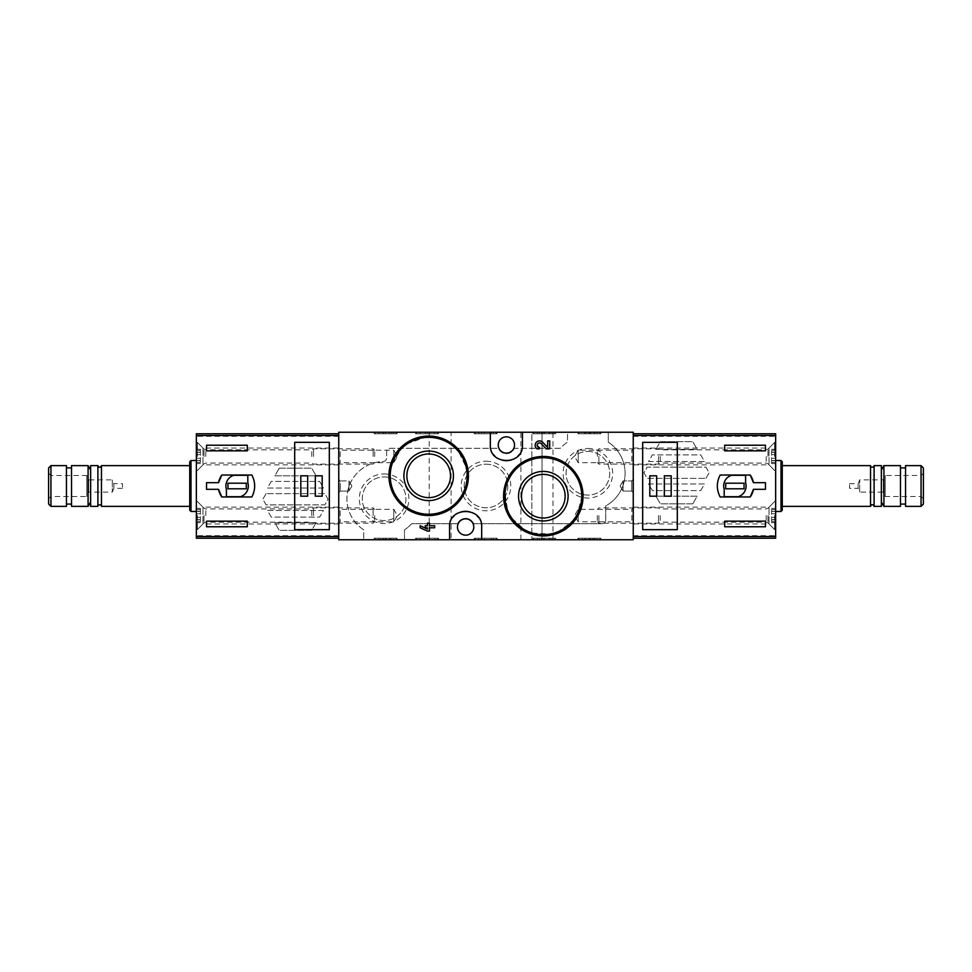 <?xml version="1.0" encoding="UTF-8"?>
<svg xmlns="http://www.w3.org/2000/svg" width="972" height="972" viewBox="0 0 972 972"><rect width="100%" height="100%" fill="white"/><g stroke="black" fill="none" stroke-linecap="round" stroke-linejoin="round"><path stroke-width="0.73" stroke-dasharray="4.86 3.65" d="M533.786 432.248L554.684 432.248L533.786 432.248L533.786 433.779L532.778 433.779L532.778 432.248L532.778 433.779L555.705 433.779L555.705 432.248L554.684 432.248L555.705 432.248L555.705 433.779L533.786 433.779L533.786 432.248M578.984 432.248L599.87 432.248L578.984 432.248L578.984 433.779L577.963 433.779L577.963 432.248L577.963 433.779L600.89 433.779L600.89 432.248L599.87 432.248L600.89 432.248L600.89 433.779L578.984 433.779L578.984 432.248M567.514 432.248L338.754 432.248L338.754 539.752L404.486 539.752L404.486 529.849A37.191 37.191 0 0 0 411.666 523.701L457.618 523.701A8.663 8.663 0 0 1 473.619 523.701L602.166 523.701A3.572 3.572 0 0 0 605.726 520.142L605.726 505.902A37.191 37.191 0 0 0 608.278 442.151L608.278 432.248L567.514 432.248L567.514 442.151A37.191 37.191 0 0 0 560.334 448.299L514.382 448.299A8.663 8.663 0 0 1 498.381 448.299L390.209 448.299A3.572 3.572 0 0 0 386.649 451.858L386.649 457.994A3.572 3.572 0 0 1 383.175 461.554A37.191 37.191 0 0 0 363.722 529.849L363.722 539.752L363.722 529.849A37.191 37.191 0 0 1 383.175 461.554A3.572 3.572 0 0 0 386.649 457.994L386.649 451.858A3.572 3.572 0 0 1 390.209 448.299L498.381 448.299A8.663 8.663 0 0 0 514.382 448.299L560.334 448.299A37.191 37.191 0 0 1 567.514 442.151L567.514 432.248M633.246 432.248L608.278 432.248L608.278 442.151A37.191 37.191 0 0 1 605.726 505.902L605.726 520.142A3.572 3.572 0 0 1 602.166 523.701L473.619 523.701A8.663 8.663 0 0 0 457.618 523.701L411.666 523.701A37.191 37.191 0 0 1 404.486 529.849L404.486 539.752L633.246 539.752L633.246 432.248M451.105 432.248L429.187 432.248L451.105 432.248L451.105 539.752L429.187 539.752L451.105 539.752M531.854 432.248L520.895 432.248L531.854 432.248L531.854 539.752L542.048 539.752L520.895 539.752L531.854 539.752L531.854 432.248M542.048 432.248L552.995 432.248L542.048 432.248L542.048 539.752L552.995 539.752L542.048 539.752L542.048 432.248M375.18 432.248L396.078 432.248L375.18 432.248L375.18 433.779L374.171 433.779L374.171 432.248L374.171 433.779L397.098 433.779L397.098 432.248L396.078 432.248L397.098 432.248L397.098 433.779L375.18 433.779L375.18 432.248M475.199 432.248L496.085 432.248L475.199 432.248L475.199 433.779L474.178 433.779L474.178 432.248L474.178 433.779L497.105 433.779L497.105 432.248L496.085 432.248L497.105 432.248L497.105 433.779L475.199 433.779L475.199 432.248M416.611 432.248L437.497 432.248L416.611 432.248L416.611 433.779L415.591 433.779L415.591 432.248L415.591 433.779L438.518 433.779L438.518 432.248L437.497 432.248L438.518 432.248L438.518 433.779L416.611 433.779L416.611 432.248M539.521 448.845L539.521 447.57C536.313 444.654 536.872 443.353 541.21 443.633L546.155 448.845M549.69 448.845L549.69 440.887L547.649 440.887L547.649 447.46L542.68 442.236C538.427 437.594 531.806 445.577 537.066 448.845M558.633 459.513L543.324 456.451L529.862 458.796L518.027 465.539L509.17 475.879L504.31 488.624L508.356 515.075L528.063 532.887L554.866 534.211L576.262 518.416L582.884 492.549L579.324 479.366L571.512 468.188M443.961 439.125L428.676 436.076L403.489 445.079L389.76 467.799L389.335 481.395L393.563 494.396L401.922 505.185L413.404 512.499L426.708 515.5L440.255 513.823L452.405 507.688L461.785 497.798L467.265 485.295L468.2 471.675L456.743 447.679M427.437 523.155L427.437 525.743L425.25 525.743L425.25 527.772L427.437 527.772L427.437 529.084L420.171 525.743L420.171 527.772L427.437 531.113L429.466 531.113L429.466 527.772L434.691 527.772L434.691 525.743L429.466 525.743L429.466 523.155M415.591 539.752L437.497 539.752L415.591 539.752L415.591 538.221L438.518 538.221L415.591 538.221L415.591 539.752M437.497 539.752L438.518 539.752L437.497 539.752L437.497 538.221L437.497 539.752M532.778 539.752L554.684 539.752L532.778 539.752L532.778 538.221L555.705 538.221L532.778 538.221L532.778 539.752M554.684 539.752L555.705 539.752L554.684 539.752L554.684 538.221L554.684 539.752M474.178 539.752L496.085 539.752L474.178 539.752L474.178 538.221L497.105 538.221L474.178 538.221L474.178 539.752M496.085 539.752L497.105 539.752L496.085 539.752L496.085 538.221L496.085 539.752M577.963 539.752L599.87 539.752L577.963 539.752L577.963 538.221L600.89 538.221L577.963 538.221L577.963 539.752M599.87 539.752L600.89 539.752L599.87 539.752L599.87 538.221L599.87 539.752M374.171 539.752L396.078 539.752L374.171 539.752L374.171 538.221L397.098 538.221L374.171 538.221L374.171 539.752M396.078 539.752L397.098 539.752L396.078 539.752L396.078 538.221L396.078 539.752M473.777 527.018A8.153 8.153 0 0 0 465.624 518.866A8.153 8.153 0 0 0 457.472 527.018A8.153 8.153 0 0 0 465.624 535.171A8.153 8.153 0 0 0 473.777 527.018M514.528 444.982A8.153 8.153 0 0 0 506.376 436.829A8.153 8.153 0 0 0 498.223 444.982A8.153 8.153 0 0 0 506.376 453.134A8.153 8.153 0 0 0 514.528 444.982M633.246 464.094L633.246 448.809L633.246 464.094L631.861 462.708L631.861 450.182L631.861 462.708L578.219 462.708L578.219 450.182L578.219 462.708L574.598 456.451L578.219 450.182L631.861 450.182L633.246 448.809M633.246 523.191L633.246 507.906L633.246 523.191L631.861 521.818L631.861 509.292L631.861 521.818L578.219 521.818L578.219 509.292L578.219 521.818L574.598 515.549L578.219 509.292L631.861 509.292L633.246 507.906M633.246 479.378L633.246 492.622L633.246 479.378L633.246 492.622L633.246 479.378L631.715 480.909L631.715 491.091L631.715 480.909L631.715 491.091L631.715 480.909L633.246 479.378M338.754 507.906L338.754 523.191L338.754 507.906L340.139 509.292L340.139 521.818L340.139 509.292L393.782 509.292L393.782 521.818L393.782 509.292L397.402 515.549L393.782 521.818L340.139 521.818L338.754 523.191M338.754 448.809L338.754 464.094L338.754 448.809L340.139 450.182L340.139 462.708L340.139 450.182L393.782 450.182L393.782 462.708L393.782 450.182L397.402 456.451L393.782 462.708L340.139 462.708L338.754 464.094M338.754 479.378L338.754 492.622L338.754 479.378L338.754 492.622L338.754 479.378L340.285 480.909L340.285 491.091L340.285 480.909L348.948 480.909L348.948 491.091L348.948 480.909L348.948 491.091L348.948 480.909L340.285 480.909L340.285 491.091L340.285 480.909L338.754 479.378M543.324 474.372A21.821 21.821 0 0 1 562.217 507.105A21.821 21.821 0 0 1 524.418 507.105A21.821 21.821 0 0 1 543.324 474.372M428.676 453.985A21.821 21.821 0 0 1 447.582 486.717A21.821 21.821 0 0 1 409.783 486.717A21.821 21.821 0 0 1 428.676 453.985M484.578 539.752L484.578 538.221L481.675 538.221L481.675 539.752L493.29 539.752L478.771 539.752L484.578 539.752L481.675 539.752L481.675 527.018A16.05 16.05 0 0 0 478.516 517.469M477.045 515.743A16.05 16.05 0 0 0 465.6 510.968M465.539 510.968A16.05 16.05 0 0 0 454.179 515.755M452.624 517.602A16.05 16.05 0 0 0 449.574 527.018L449.574 539.752M490.325 432.248L490.325 444.982A16.05 16.05 0 0 0 493.484 454.532M494.955 456.257A16.05 16.05 0 0 0 506.4 461.032M506.461 461.032A16.05 16.05 0 0 0 517.821 456.245M519.376 454.398A16.05 16.05 0 0 0 522.426 444.982L522.426 432.248M384.098 473.959A24.786 24.786 0 0 1 405.567 511.126A24.786 24.786 0 0 1 362.641 511.126A24.786 24.786 0 0 1 384.098 473.959M587.902 448.481A24.786 24.786 0 0 1 609.359 485.648A24.786 24.786 0 0 1 566.433 485.648A24.786 24.786 0 0 1 587.902 448.481M486 461.214A24.786 24.786 0 0 1 507.457 498.393A24.786 24.786 0 0 1 464.543 498.393A24.786 24.786 0 0 1 486 461.214M486 464.179A21.821 21.821 0 0 1 504.893 496.911A21.821 21.821 0 0 1 467.107 496.911A21.821 21.821 0 0 1 486 464.179A21.821 21.821 0 0 1 504.893 496.911A21.821 21.821 0 0 1 467.107 496.911A21.821 21.821 0 0 1 486 464.179M587.902 451.445A21.821 21.821 0 0 1 606.795 484.178A21.821 21.821 0 0 1 568.997 484.178A21.821 21.821 0 0 1 587.902 451.445A21.821 21.821 0 0 1 606.795 484.178A21.821 21.821 0 0 1 568.997 484.178A21.821 21.821 0 0 1 587.902 451.445M384.098 476.912A21.821 21.821 0 0 1 403.003 509.644A21.821 21.821 0 0 1 365.205 509.644A21.821 21.821 0 0 1 384.098 476.912A21.821 21.821 0 0 1 403.003 509.644A21.821 21.821 0 0 1 365.205 509.644A21.821 21.821 0 0 1 384.098 476.912M623.052 480.909L623.052 491.091L623.052 480.909L631.715 480.909L623.052 480.909L623.052 491.091L623.052 480.909L620.112 486L623.052 480.909M351.888 486L348.948 491.091L351.888 486L348.948 480.909L351.888 486M429.187 539.752L429.187 432.248M397.098 539.752L397.098 538.221L397.098 539.752M383.515 538.221L383.515 539.752L378.752 539.752L378.752 538.221L393.271 538.221L378.752 538.221L378.752 539.752L385.459 539.752L385.459 538.221M380.781 539.752L380.781 538.221L380.781 539.752M383.515 539.752L393.271 539.752L390.477 539.752L390.477 538.221M385.459 539.752L391.096 539.752L389.201 539.752L389.201 538.221M389.201 539.752L390.477 539.752M386.151 539.752L386.151 538.221L386.151 539.752M600.89 539.752L600.89 538.221L600.89 539.752M589.81 538.221L589.81 539.752L582.544 539.752L586.906 539.752L586.906 538.221L586.906 539.752L595.034 539.752L592.713 539.752L592.713 538.221L597.075 538.221L582.544 538.221L595.034 538.221L592.713 538.221L592.713 539.752L597.075 539.752L597.075 538.221M589.81 539.752L597.075 539.752M590.83 539.752L590.83 538.221L590.83 539.752M588.789 539.752L588.789 538.221L588.789 539.752M497.105 539.752L497.105 538.221L497.105 539.752M478.771 539.752L478.771 538.221L491.249 538.221L478.771 538.221L478.771 539.752M491.249 539.752L491.249 538.221L493.29 538.221L491.249 538.221L491.249 539.752M493.29 539.752L493.29 538.221L493.29 539.752M481.675 539.752L481.675 538.221L484.578 538.221M555.705 539.752L555.705 538.221L555.705 539.752M544.867 539.752L537.358 539.752L541.708 539.752L541.708 538.221L541.708 539.752L539.387 539.752L551.877 539.752L549.848 539.752L549.848 538.221L537.358 538.221L551.877 538.221L549.848 538.221L549.848 539.752L544.867 539.752L544.867 538.221M551.877 539.752L551.877 538.221L551.877 539.752M549.071 539.752L549.071 538.221M438.518 539.752L438.518 538.221L438.518 539.752M420.171 539.752L420.171 538.221L427.437 538.221L420.171 538.221L420.171 539.752L427.437 539.752L427.437 538.221L425.25 538.221L429.466 538.221L427.437 538.221L427.437 539.752L420.171 539.752M425.25 539.752L425.25 538.221L425.25 539.752L427.437 539.752L427.437 538.221L427.437 539.752L425.25 539.752M427.437 539.752L434.691 539.752L429.466 539.752L429.466 538.221L434.691 538.221L429.466 538.221L429.466 539.752L427.437 539.752L427.437 538.221M434.691 539.752L434.691 538.221L434.691 539.752M429.466 539.752L429.466 538.221L429.466 539.752M389.201 433.779L385.289 433.779L386.151 433.779L386.151 432.248L386.151 433.779L378.752 433.779L378.752 432.248L391.096 432.248L389.201 432.248L390.477 432.248L390.477 433.779L389.201 433.779L389.201 432.248M385.459 433.779L385.459 432.248M383.515 433.779L383.515 432.248L380.781 432.248L380.781 433.779L380.781 432.248L378.752 432.248L378.752 433.779L390.477 433.779M383.515 432.248L390.477 432.248M595.034 433.779L590.83 433.779L590.83 432.248L590.83 433.779L582.544 433.779L582.544 432.248L586.906 432.248L586.906 433.779L586.906 432.248L584.585 432.248L595.034 432.248L592.713 432.248L592.713 433.779L592.713 432.248L597.075 432.248L589.81 432.248L589.81 433.779L597.075 433.779L592.713 433.779L595.034 433.779L595.034 432.248M588.789 433.779L588.789 432.248L588.789 433.779M582.544 433.779L589.81 433.779M582.544 432.248L589.81 432.248M478.771 433.779L478.771 432.248L493.29 432.248L478.771 432.248L478.771 433.779L491.249 433.779L478.771 433.779M481.675 433.779L481.675 432.248L481.675 433.779L484.578 433.779L481.675 433.779M484.578 433.779L484.578 432.248M491.249 433.779L491.249 432.248L491.249 433.779L493.29 433.779L491.249 433.779L491.249 432.248L491.249 433.779M493.29 433.779L493.29 432.248L493.29 433.779M543.397 433.779L551.877 433.779L537.358 433.779L541.708 433.779L541.708 432.248L539.387 432.248L551.877 432.248L537.358 432.248L541.708 432.248L541.708 433.779L539.387 433.779L543.397 433.779L543.397 432.248M549.071 433.779L549.071 432.248M551.877 433.779L551.877 432.248L551.877 433.779M549.848 433.779L549.848 432.248L549.848 433.779M420.171 433.779L420.171 432.248L434.691 432.248L420.171 432.248L420.171 433.779L427.437 433.779L420.171 433.779M427.437 433.779L427.437 432.248L427.437 433.779L429.466 433.779L427.437 433.779L427.437 432.248L427.437 433.779L425.25 433.779L427.437 433.779L427.437 432.248M429.466 433.779L429.466 432.248L429.466 433.779L434.691 433.779L429.466 433.779L429.466 432.248L429.466 433.779M434.691 433.779L434.691 432.248L434.691 433.779M425.25 433.779L425.25 432.248L425.25 433.779M271.249 481.419L267.422 488.041L323.469 488.041L319.642 481.419L271.249 481.419L267.422 488.041L323.469 488.041L319.642 481.419L271.249 481.419M323.469 510.458L267.422 510.458L271.249 517.08L319.642 517.08L323.469 510.458L267.422 510.458L271.249 517.08L319.642 517.08L323.469 510.458M338.754 536.52L338.754 538.221L196.356 538.221L196.356 433.779L338.754 433.779L338.754 435.48M338.754 538.221L338.754 433.779M266.073 493.642L262.841 499.243L266.073 504.857L324.818 504.857L328.062 499.243L324.818 493.642L266.073 493.642L262.841 499.243L266.073 504.857L324.818 504.857L328.062 499.243L324.818 493.642L266.073 493.642M316.082 522.681L274.821 522.681L279.231 530.323L311.672 530.323L316.082 522.681L274.821 522.681L279.231 530.323L311.672 530.323L316.082 522.681M279.231 468.164L274.821 475.806L316.082 475.806L311.672 468.164L279.231 468.164L274.821 475.806L316.082 475.806L311.672 468.164L279.231 468.164M338.754 507.141L338.754 523.957L338.754 507.141L202.978 507.141L202.978 523.957L202.978 507.141L196.356 500.519L196.356 530.578L196.356 500.519M338.754 448.043L338.754 464.859L338.754 448.043L202.978 448.043L202.978 464.859L202.978 448.043L196.356 441.422L196.356 471.481L196.356 441.422M196.356 460.521L196.356 511.479L196.356 460.521L196.356 462.49L196.356 460.57L200.426 460.57L200.426 462.49L200.426 460.57L196.356 460.57M48.6 504.031L48.6 467.969M48.6 473.267L48.6 498.733L48.6 473.267L50.811 475.466L50.811 496.534L50.811 475.466L86.812 475.466L86.812 496.534L86.812 475.466L88.646 479.889L88.646 492.111L88.646 479.889L112.29 479.889L112.29 492.111L112.29 479.889L113.87 483.704L113.87 488.296L113.87 483.704L122.472 483.704L122.472 488.296L122.472 483.704M50.945 506.376L50.945 465.624M66.436 506.376L66.436 465.624M66.436 467.909L66.436 504.091L66.436 467.909M71.527 467.909L71.527 504.091L71.527 467.909M71.527 506.376L71.527 465.624M88.088 506.376L88.088 465.624M90.639 470.035L90.639 501.965L90.639 470.035M90.639 506.376L90.639 465.624M97.893 506.376L97.893 465.624M101.465 506.376L101.465 465.624M189.734 465.624L189.734 506.376L189.734 465.624M189.734 510.203L189.734 461.797M190.998 511.479L190.998 460.521M218.554 482.683L206.538 482.683L206.538 489.317L218.554 489.317M221.774 496.959L251.87 496.959A22.672 22.672 0 0 0 251.87 475.041L221.774 475.041M247.811 475.296L233.766 475.296A11.214 11.214 0 0 0 226.415 489.341L226.415 496.704L240.449 496.704A11.214 11.214 0 0 0 247.811 482.659L247.811 475.296M246.28 483.193L227.946 483.193L227.946 488.807L246.28 488.807L246.28 483.193M247.301 445.237L206.538 445.237L206.538 450.85L247.301 450.85L247.301 445.237M206.538 521.15L206.538 526.763L247.301 526.763L247.301 521.15L206.538 521.15M294.686 529.667L294.686 442.333M329.326 529.667L329.326 442.333M307.674 475.806L300.798 475.806L300.798 496.194L307.674 496.194L307.674 475.806M322.194 475.806L315.317 475.806L315.317 496.194L322.194 496.194L322.194 475.806M196.356 456.451L196.356 442.442L196.356 456.451M196.356 458.262L196.356 452.174L196.356 458.262L200.426 458.262L200.426 460.728L200.426 452.174L200.426 458.262L196.356 458.262M196.356 452.235L196.356 449.319L196.356 452.332L200.426 452.332L200.426 449.319L200.426 452.332L196.356 452.235M196.356 462.49L196.356 463.583L196.356 462.49L200.426 462.49L200.426 463.583L200.426 462.49L196.356 462.49M197.377 456.451L197.377 442.442L197.377 456.451M311.769 456.451L311.769 449.829L311.769 456.451M313.531 456.451L313.531 448.809L313.531 456.451M373.114 456.451L373.114 448.809L373.114 456.451M374.682 456.451L374.682 450.364L374.682 456.451M196.356 515.549L196.356 529.558L196.356 515.549M196.356 521.587L196.356 519.668L196.356 522.681L196.356 521.587L200.426 521.587L200.426 519.668L200.426 522.681L200.426 521.587L196.356 521.587M196.356 517.371L196.356 511.272L196.356 517.371L200.426 517.371L200.426 519.826L200.426 511.272L200.426 517.371L196.356 517.371M196.356 511.333L196.356 508.417L196.356 511.43L200.426 511.43L200.426 508.417L200.426 511.43L196.356 511.333M197.377 515.549L197.377 529.558L197.377 515.549M311.769 515.549L311.769 508.927L311.769 515.549M313.531 515.549L313.531 507.906L313.531 515.549M373.114 515.549L373.114 507.906L373.114 515.549M374.682 515.549L374.682 521.636L374.682 515.549M700.751 490.581L704.578 483.959L648.531 483.959L652.358 490.581L700.751 490.581L704.578 483.959L648.531 483.959L652.358 490.581L700.751 490.581M648.531 461.542L704.578 461.542L700.751 454.92L652.358 454.92L648.531 461.542L704.578 461.542L700.751 454.92L652.358 454.92L648.531 461.542M633.246 435.48L633.246 433.779L775.644 433.779L775.644 538.221L633.246 538.221L633.246 536.52M633.246 433.779L633.246 538.221M705.927 478.358L709.159 472.757L705.927 467.143L647.182 467.143L643.938 472.757L647.182 478.358L705.927 478.358L709.159 472.757L705.927 467.143L647.182 467.143L643.938 472.757L647.182 478.358L705.927 478.358M655.918 449.319L697.179 449.319L692.769 441.677L660.328 441.677L655.918 449.319L697.179 449.319L692.769 441.677L660.328 441.677L655.918 449.319M692.769 503.836L697.179 496.194L655.918 496.194L660.328 503.836L692.769 503.836L697.179 496.194L655.918 496.194L660.328 503.836L692.769 503.836M633.246 464.859L633.246 448.043L633.246 464.859L769.022 464.859L769.022 448.043L769.022 464.859L775.644 471.481L775.644 441.422L775.644 471.481M633.246 523.957L633.246 507.141L633.246 523.957L769.022 523.957L769.022 507.141L769.022 523.957L775.644 530.578L775.644 500.519L775.644 530.578M775.644 511.479L775.644 460.521L775.644 511.479L775.644 509.51L775.644 511.43L771.574 511.43L771.574 509.51L771.574 511.43L775.644 511.43M923.4 467.969L923.4 504.031M923.4 498.733L923.4 473.267L923.4 498.733L921.189 496.534L921.189 475.466L921.189 496.534L885.188 496.534L885.188 475.466L885.188 496.534L883.354 492.111L883.354 479.889L883.354 492.111L859.71 492.111L859.71 479.889L859.71 492.111L858.13 488.296L858.13 483.704L858.13 488.296L849.528 488.296L849.528 483.704L849.528 488.296M921.055 465.624L921.055 506.376M905.564 465.624L905.564 506.376M905.564 504.091L905.564 467.909L905.564 504.091M900.473 504.091L900.473 467.909L900.473 504.091M900.473 465.624L900.473 506.376M883.913 465.624L883.913 506.376M881.361 501.965L881.361 470.035L881.361 501.965M881.361 465.624L881.361 506.376M874.107 465.624L874.107 506.376M870.535 465.624L870.535 506.376M782.266 506.376L782.266 465.624L782.266 506.376M782.266 461.797L782.266 510.203M781.002 460.521L781.002 511.479M753.446 489.317L765.462 489.317L765.462 482.683L753.446 482.683M750.226 475.041L720.131 475.041A22.672 22.672 0 0 0 720.131 496.959L750.226 496.959M724.189 496.704L738.234 496.704A11.214 11.214 0 0 0 745.585 482.659L745.585 475.296L731.552 475.296A11.214 11.214 0 0 0 724.189 489.341L724.189 496.704M725.72 488.807L744.054 488.807L744.054 483.193L725.72 483.193L725.72 488.807M724.699 526.763L765.462 526.763L765.462 521.15L724.699 521.15L724.699 526.763M765.462 450.85L765.462 445.237L724.699 445.237L724.699 450.85L765.462 450.85M677.314 442.333L677.314 529.667M642.674 442.333L642.674 529.667M664.326 496.194L671.202 496.194L671.202 475.806L664.326 475.806L664.326 496.194M649.806 496.194L656.683 496.194L656.683 475.806L649.806 475.806L649.806 496.194M775.644 515.549L775.644 529.558L775.644 515.549M775.644 513.738L775.644 519.826L775.644 513.738L771.574 513.738L771.574 511.272L771.574 519.826L771.574 513.738L775.644 513.738M775.644 519.765L775.644 522.681L775.644 519.668L771.574 519.668L771.574 522.681L771.574 519.668L775.644 519.765M775.644 509.51L775.644 508.417L775.644 509.51L771.574 509.51L771.574 508.417L771.574 509.51L775.644 509.51M774.623 515.549L774.623 529.558L774.623 515.549M660.231 515.549L660.231 522.171L660.231 515.549M658.469 515.549L658.469 523.191L658.469 515.549M598.886 515.549L598.886 523.191L598.886 515.549M597.318 515.549L597.318 521.636L597.318 515.549M775.644 456.451L775.644 442.442L775.644 456.451M775.644 450.413L775.644 452.332L775.644 449.319L775.644 450.413L771.574 450.413L771.574 452.332L771.574 449.319L771.574 450.413L775.644 450.413M775.644 454.629L775.644 460.728L775.644 454.629L771.574 454.629L771.574 452.174L771.574 460.728L771.574 454.629L775.644 454.629M775.644 460.667L775.644 463.583L775.644 460.57L771.574 460.57L771.574 463.583L771.574 460.57L775.644 460.667M774.623 456.451L774.623 442.442L774.623 456.451M660.231 456.451L660.231 463.073L660.231 456.451M658.469 456.451L658.469 464.094L658.469 456.451M598.886 456.451L598.886 464.094L598.886 456.451M597.318 456.451L597.318 450.364L597.318 456.451M375.18 539.752L375.18 538.221L375.18 539.752M578.984 539.752L578.984 538.221L578.984 539.752M593.88 539.752L593.88 538.221M585.739 539.752L585.739 538.221M475.199 539.752L475.199 538.221L475.199 539.752M533.786 539.752L533.786 538.221L533.786 539.752M543.397 539.752L543.397 538.221M416.611 539.752L416.611 538.221L416.611 539.752M396.078 433.779L396.078 432.248L396.078 433.779M599.87 433.779L599.87 432.248L599.87 433.779M585.739 433.779L585.739 432.248M593.88 433.779L593.88 432.248M496.085 433.779L496.085 432.248L496.085 433.779M554.684 433.779L554.684 432.248L554.684 433.779M544.867 433.779L544.867 432.248M437.497 433.779L437.497 432.248L437.497 433.779M338.754 436.319L196.356 436.319M338.754 535.681L196.356 535.681M204.011 456.451L204.011 449.076L204.011 456.451M205.809 456.451L205.809 449.829L205.809 456.451M200.426 460.667L196.356 460.667L200.426 460.667M200.426 454.629L196.356 454.629L200.426 454.629M200.426 450.413L196.356 450.413L200.426 450.413M204.011 515.549L204.011 522.924L204.011 515.549M205.809 515.549L205.809 508.927L205.809 515.549M200.426 519.765L196.356 519.765L200.426 519.765M200.426 513.738L196.356 513.738L200.426 513.738M200.426 509.51L196.356 509.51L200.426 509.51M633.246 535.681L775.644 535.681M633.246 436.319L775.644 436.319M767.989 515.549L767.989 522.924L767.989 515.549M766.191 515.549L766.191 522.171L766.191 515.549M771.574 511.333L775.644 511.333L771.574 511.333M771.574 517.371L775.644 517.371L771.574 517.371M771.574 521.587L775.644 521.587L771.574 521.587M767.989 456.451L767.989 449.076L767.989 456.451M766.191 456.451L766.191 463.073L766.191 456.451M771.574 452.235L775.644 452.235L771.574 452.235M771.574 458.262L775.644 458.262L771.574 458.262M771.574 462.49L775.644 462.49L771.574 462.49M620.112 486L623.052 491.091L631.715 491.091L633.246 492.622L631.715 491.091L623.052 491.091L620.112 486M340.285 491.091L338.754 492.622L340.285 491.091L348.948 491.091L340.285 491.091M520.895 539.752L520.895 432.248M552.995 539.752L552.995 432.248M393.271 539.752L393.271 538.221M383.114 539.752L383.114 538.221M391.096 539.752L391.096 538.221M385.289 539.752L385.289 538.221M595.034 539.752L595.034 538.221M584.585 539.752L584.585 538.221M582.544 539.752L582.544 538.221M539.387 539.752L539.387 538.221M537.358 539.752L537.358 538.221M391.096 433.779L391.096 432.248M385.289 433.779L385.289 432.248M393.271 433.779L393.271 432.248M383.114 433.779L383.114 432.248M584.585 433.779L584.585 432.248M597.075 433.779L597.075 432.248M539.387 433.779L539.387 432.248M537.358 433.779L537.358 432.248M338.754 464.859L202.978 464.859L196.356 471.481M338.754 523.957L202.978 523.957L196.356 530.578M122.472 488.296L113.87 488.296L112.29 492.111L88.646 492.111L86.812 496.534L50.811 496.534L48.6 498.733M196.356 470.46L197.377 470.46L204.011 463.814L205.809 463.073L311.769 463.073L313.531 464.094L373.114 464.094L374.682 462.526M196.356 442.442L197.377 442.442L204.011 449.076L205.809 449.829L311.769 449.829L313.531 448.809L373.114 448.809L374.682 450.364M200.426 460.728L196.356 460.728L200.426 460.728M200.426 452.174L196.356 452.174L200.426 452.174M200.426 452.332L196.356 452.332L200.426 452.332M200.426 449.319L196.356 449.319M200.426 463.583L196.356 463.583M196.356 529.558L197.377 529.558L204.011 522.924L205.809 522.171L311.769 522.171L313.531 523.191L373.114 523.191L374.682 521.636M196.356 501.54L197.377 501.54L204.011 508.186L205.809 508.927L311.769 508.927L313.531 507.906L373.114 507.906L374.682 509.474M200.426 519.668L196.356 519.668L200.426 519.668M200.426 519.826L196.356 519.826L200.426 519.826M200.426 511.272L196.356 511.272L200.426 511.272M200.426 511.43L196.356 511.43L200.426 511.43M200.426 508.417L196.356 508.417M200.426 522.681L196.356 522.681M633.246 507.141L769.022 507.141L775.644 500.519M633.246 448.043L769.022 448.043L775.644 441.422M849.528 483.704L858.13 483.704L859.71 479.889L883.354 479.889L885.188 475.466L921.189 475.466L923.4 473.267M775.644 501.54L774.623 501.54L767.989 508.186L766.191 508.927L660.231 508.927L658.469 507.906L598.886 507.906L597.318 509.474M775.644 529.558L774.623 529.558L767.989 522.924L766.191 522.171L660.231 522.171L658.469 523.191L598.886 523.191L597.318 521.636M771.574 511.272L775.644 511.272L771.574 511.272M771.574 519.826L775.644 519.826L771.574 519.826M771.574 519.668L775.644 519.668L771.574 519.668M771.574 522.681L775.644 522.681M771.574 508.417L775.644 508.417M775.644 442.442L774.623 442.442L767.989 449.076L766.191 449.829L660.231 449.829L658.469 448.809L598.886 448.809L597.318 450.364M775.644 470.46L774.623 470.46L767.989 463.814L766.191 463.073L660.231 463.073L658.469 464.094L598.886 464.094L597.318 462.526M771.574 452.332L775.644 452.332L771.574 452.332M771.574 452.174L775.644 452.174L771.574 452.174M771.574 460.728L775.644 460.728L771.574 460.728M771.574 460.57L775.644 460.57L771.574 460.57M771.574 463.583L775.644 463.583M771.574 449.319L775.644 449.319"/><path stroke-width="1.46" d="M490.325 432.248L338.754 432.248L338.754 539.752L449.574 539.752L449.574 527.018C448.335 506.424 482.877 506.388 481.675 527.018L481.675 539.752L633.246 539.752L633.246 432.248L490.325 432.248L490.325 444.982C489.123 465.612 523.665 465.576 522.426 444.982L522.426 432.248M539.521 448.845L537.066 448.845A4.362 4.362 0 0 1 536.204 442.418A4.362 4.362 0 0 1 542.68 442.236L547.649 447.46L547.649 440.887L549.69 440.887L549.69 448.845L546.155 448.845L541.21 443.633A2.321 2.321 0 0 0 537.382 444.326A2.321 2.321 0 0 0 539.521 447.57L539.521 448.845M571.512 468.188L558.633 459.513M456.743 447.679L443.961 439.125M429.466 523.155L427.437 523.155L427.437 525.743L425.25 525.743L425.25 527.772L427.437 527.772L427.437 529.084L420.171 525.743L420.171 527.772L427.437 531.113L429.466 531.113L429.466 527.772L434.691 527.772L434.691 525.743L429.466 525.743L429.466 523.155M449.574 539.752L481.675 539.752M543.324 471.408A24.786 24.786 0 0 1 564.781 508.575A24.786 24.786 0 0 1 521.855 508.575A24.786 24.786 0 0 1 543.324 471.408M543.324 456.451A39.743 39.743 0 0 1 577.733 516.059A39.743 39.743 0 0 1 508.903 516.059A39.743 39.743 0 0 1 543.324 456.451A39.743 39.743 0 0 1 577.733 516.059A39.743 39.743 0 0 1 508.903 516.059A39.743 39.743 0 0 1 543.324 456.451M543.324 474.372A21.821 21.821 0 0 1 562.217 507.105A21.821 21.821 0 0 1 524.418 507.105A21.821 21.821 0 0 1 543.324 474.372M428.676 451.032A24.786 24.786 0 0 1 450.145 488.199A24.786 24.786 0 0 1 407.219 488.199A24.786 24.786 0 0 1 428.676 451.032M428.676 436.076A39.743 39.743 0 0 1 463.097 495.684A39.743 39.743 0 0 1 394.268 495.684A39.743 39.743 0 0 1 428.676 436.076A39.743 39.743 0 0 1 463.097 495.684A39.743 39.743 0 0 1 394.268 495.684A39.743 39.743 0 0 1 428.676 436.076M428.676 453.985A21.821 21.821 0 0 1 447.582 486.717A21.821 21.821 0 0 1 409.783 486.717A21.821 21.821 0 0 1 428.676 453.985M478.516 517.469A16.05 16.05 0 0 0 477.045 515.743M454.179 515.755A16.05 16.05 0 0 0 452.624 517.602M465.624 535.171A8.153 8.153 0 0 0 472.684 522.936A8.153 8.153 0 0 0 458.565 522.936A8.153 8.153 0 0 0 465.624 535.171M493.484 454.532A16.05 16.05 0 0 0 494.955 456.257M517.821 456.245A16.05 16.05 0 0 0 519.376 454.398M506.376 453.134A8.153 8.153 0 0 0 513.435 440.911A8.153 8.153 0 0 0 499.316 440.911A8.153 8.153 0 0 0 506.376 453.134M338.754 433.779L196.356 433.779L196.356 538.221L338.754 538.221M196.356 435.48L338.754 435.48L338.754 536.52L196.356 536.52M221.774 496.959L251.87 496.959C255.587 489.657 255.587 482.343 251.87 475.041L221.774 475.041A18.857 18.857 0 0 0 218.554 482.683L206.538 482.683L206.538 489.317L218.554 489.317A18.857 18.857 0 0 0 221.774 496.959L218.554 489.317M218.554 482.683L221.774 475.041M206.538 450.85L206.538 445.237L247.301 445.237L247.301 450.85L206.538 450.85M247.301 526.763L206.538 526.763L206.538 521.15L247.301 521.15L247.301 526.763M294.686 442.333L294.686 529.667L329.326 529.667L329.326 442.333L294.686 442.333M50.945 465.624L48.6 467.969L48.6 504.031L50.945 506.376L66.436 506.376L66.436 465.624L50.945 465.624L50.945 506.376M66.436 467.909L71.527 467.909M71.527 465.624L71.527 506.376L88.088 506.376L88.088 465.624L71.527 465.624M90.639 470.035L88.088 465.624M101.465 506.376L101.465 465.624C100.274 467.921 99.083 467.921 97.893 465.624L90.639 465.624L90.639 506.376L97.893 506.376C96.787 504.893 101.853 503.788 101.465 506.376L189.734 506.376M97.893 465.624L97.893 506.376M101.465 465.624L189.734 465.624M190.998 511.479L190.998 460.521L189.734 461.797L189.734 510.203L190.998 511.479L196.356 511.479M190.998 460.521L196.356 460.521M247.811 475.296L233.766 475.296A11.214 11.214 0 0 0 226.415 489.341L226.415 496.704L240.449 496.704A11.214 11.214 0 0 0 247.811 482.659L247.811 475.296M246.28 483.193L227.946 483.193L227.946 488.807L246.28 488.807L246.28 483.193M322.194 475.806L315.317 475.806L315.317 496.194L322.194 496.194L322.194 475.806M307.674 475.806L300.798 475.806L300.798 496.194L307.674 496.194L307.674 475.806M633.246 538.221L775.644 538.221L775.644 433.779L633.246 433.779M775.644 536.52L633.246 536.52L633.246 435.48L775.644 435.48M750.226 475.041L720.131 475.041C716.413 482.343 716.413 489.657 720.131 496.959L750.226 496.959A18.857 18.857 0 0 0 753.446 489.317L765.462 489.317L765.462 482.683L753.446 482.683A18.857 18.857 0 0 0 750.226 475.041L753.446 482.683M753.446 489.317L750.226 496.959M765.462 521.15L765.462 526.763L724.699 526.763L724.699 521.15L765.462 521.15M724.699 445.237L765.462 445.237L765.462 450.85L724.699 450.85L724.699 445.237M677.314 529.667L677.314 442.333L642.674 442.333L642.674 529.667L677.314 529.667M921.055 506.376L923.4 504.031L923.4 467.969L921.055 465.624L905.564 465.624L905.564 506.376L921.055 506.376L921.055 465.624M905.564 504.091L900.473 504.091M900.473 506.376L900.473 465.624L883.913 465.624L883.913 506.376L900.473 506.376M881.361 501.965L883.913 506.376M870.535 465.624L870.535 506.376C871.726 504.079 872.917 504.079 874.107 506.376L881.361 506.376L881.361 465.624L874.107 465.624C875.213 467.107 870.147 468.212 870.535 465.624L782.266 465.624M874.107 506.376L874.107 465.624M870.535 506.376L782.266 506.376M781.002 460.521L781.002 511.479L782.266 510.203L782.266 461.797L781.002 460.521L775.644 460.521M781.002 511.479L775.644 511.479M724.189 496.704L738.234 496.704A11.214 11.214 0 0 0 745.585 482.659L745.585 475.296L731.552 475.296A11.214 11.214 0 0 0 724.189 489.341L724.189 496.704M725.72 488.807L744.054 488.807L744.054 483.193L725.72 483.193L725.72 488.807M649.806 496.194L656.683 496.194L656.683 475.806L649.806 475.806L649.806 496.194M664.326 496.194L671.202 496.194L671.202 475.806L664.326 475.806L664.326 496.194M543.324 457.727A38.467 38.467 0 0 1 576.627 515.427A38.467 38.467 0 0 1 510.008 515.427A38.467 38.467 0 0 1 543.324 457.727M428.676 437.339A38.467 38.467 0 0 1 461.992 495.04A38.467 38.467 0 0 1 395.373 495.04A38.467 38.467 0 0 1 428.676 437.339M66.436 504.091L71.527 504.091M90.639 501.965L88.088 506.376M905.564 467.909L900.473 467.909M881.361 470.035L883.913 465.624"/></g></svg>
